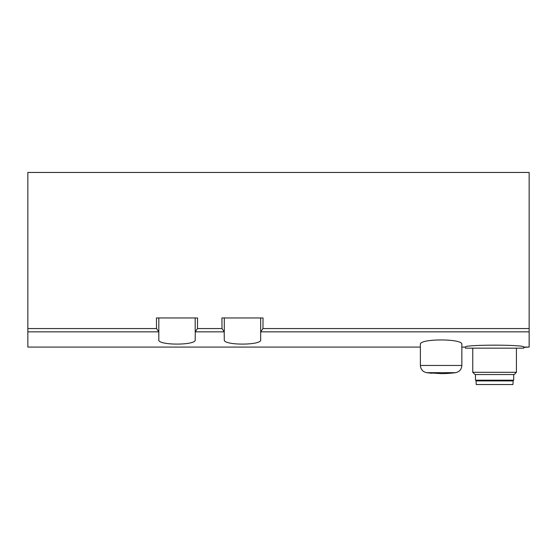 <?xml version="1.0" encoding="UTF-8"?>
<svg xmlns="http://www.w3.org/2000/svg" width="557" height="557" viewBox="0 0 557 557"><rect width="100%" height="100%" fill="white"/><g stroke="black" fill="none" stroke-linecap="round" stroke-linejoin="round"><path stroke-width="0.84" d="M224.199 331.847L224.297 339.798C222.842 345.528 262.089 345.535 260.676 339.798L260.676 331.888L262.953 328.546L263.043 317.97L221.93 317.97L222.02 328.546L224.199 331.847L195.284 331.847L195.194 339.798C196.614 345.535 157.359 345.528 158.815 339.798L158.815 331.888L156.538 328.546L27.85 328.546L27.85 172.454L529.15 172.454L529.15 347.074L523.691 347.074C525.495 344.532 463.703 344.532 465.485 347.074L461.85 347.074M27.85 328.546L27.85 347.074L420.375 347.074L420.375 365.462L420.375 344.428C418.934 338.447 463.34 338.468 461.85 344.428L461.85 365.462L420.375 365.462C420.688 369.437 422.791 371.839 426.69 372.675L455.535 372.675C459.434 371.839 461.537 369.437 461.85 365.462C461.537 369.437 459.434 371.839 455.535 372.675A109.137 109.137 0 0 1 441.116 373.629L426.69 372.675A109.137 109.137 0 0 0 432.03 373.253M431.988 373.246L431.118 373.169M195.284 331.847L197.47 328.546L197.561 317.97L156.447 317.97L156.538 328.546M260.676 331.888L260.676 317.97M224.297 331.888L224.297 317.97M195.194 331.888L195.194 317.97M158.815 331.888L158.815 317.97M523.691 347.436L528.607 347.074M523.691 347.074L523.691 348.167L465.485 348.167L465.485 347.074M516.416 348.167L516.416 372.306L472.761 372.306L472.761 348.167M516.416 372.306L514.188 374.541L474.996 374.541L472.761 372.306M513.686 374.541L513.686 380.18L475.49 380.18L475.49 374.541M511.688 380.18L511.688 380.904M513.143 380.904L476.04 380.904L476.228 384.546L512.955 384.546L513.143 380.904M529.15 331.847L260.767 331.847M158.717 331.847L27.85 331.847M222.02 328.546L197.47 328.546M529.15 328.546L262.953 328.546M477.495 380.18L477.495 380.904"/></g></svg>
